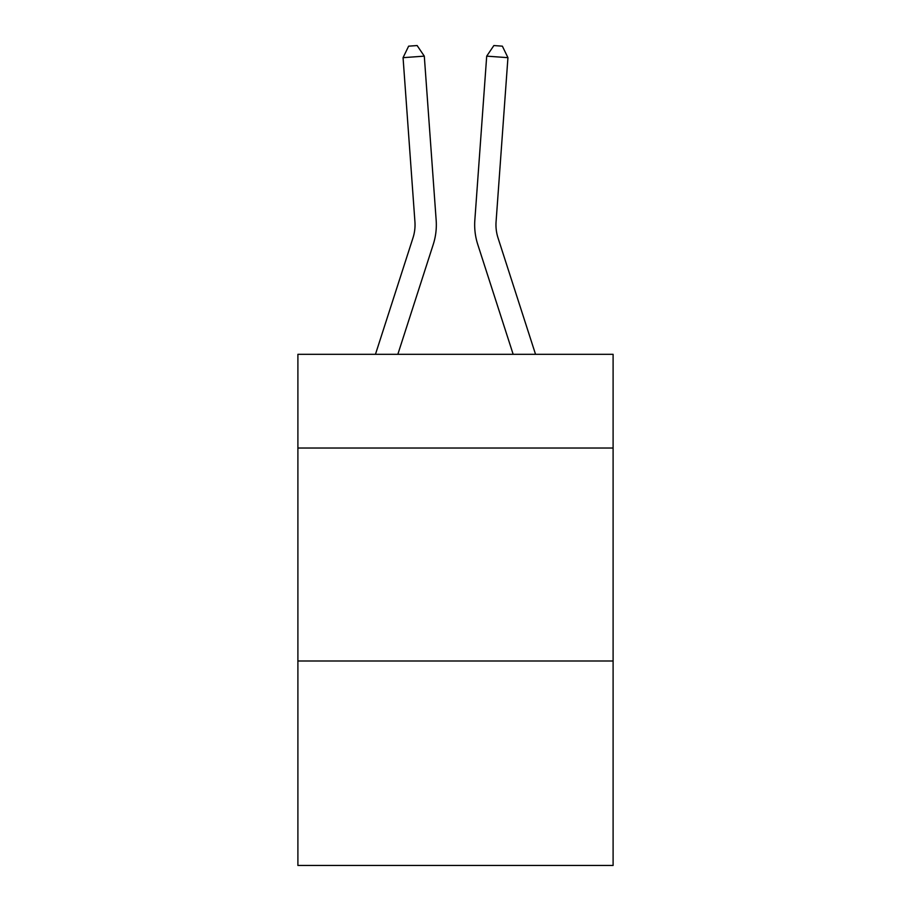 <?xml version="1.0" encoding="UTF-8"?>
<svg xmlns="http://www.w3.org/2000/svg" width="911" height="911" viewBox="0 0 911 911"><rect width="100%" height="100%" fill="white"/><g stroke="black" fill="none" stroke-linecap="round" stroke-linejoin="round"><path stroke-width="1.37" d="M613.103 448.03L613.103 354.322L297.897 354.322L297.897 448.03L613.103 448.03L613.103 865.45L297.897 865.45L297.897 448.03M613.103 660.999L297.897 660.999M433.249 244.444L397.834 354.322L433.249 244.444A63.895 63.895 120.6 0 0 436.164 220.223L424.298 56.14L436.164 220.223M375.457 354.322L412.979 237.908A42.589 42.589 -39.4 0 0 414.926 221.76L403.061 57.666L408.629 46.165L417.124 45.55L424.298 56.14L403.061 57.666M535.543 354.322L498.021 237.908A42.589 42.589 39.4 0 1 496.074 221.76L507.939 57.666L486.702 56.14L474.836 220.223A63.895 63.895 -120.6 0 0 477.751 244.444L513.166 354.322L477.751 244.444M412.979 237.908A42.589 42.589 -59.4 0 0 414.926 221.76A42.589 42.589 -59.4 0 1 412.979 237.908A42.589 42.589 -59.4 0 0 414.926 221.76A42.589 42.589 -59.4 0 1 412.979 237.908A42.589 42.589 -59.4 0 0 414.926 221.76A42.589 42.589 -59.4 0 1 412.979 237.908A42.589 42.589 -59.4 0 0 414.926 221.76A42.589 42.589 -59.4 0 1 412.979 237.908A42.589 42.589 -59.4 0 0 414.926 221.76A42.589 42.589 -59.4 0 1 412.979 237.908A42.589 42.589 -59.4 0 0 414.926 221.76A42.589 42.589 -59.4 0 1 412.979 237.908A42.589 42.589 -59.4 0 0 414.926 221.76A42.589 42.589 -59.4 0 1 412.979 237.908A42.589 42.589 -59.4 0 0 414.926 221.76A42.589 42.589 -59.4 0 1 412.979 237.908A42.589 42.589 -59.4 0 0 414.926 221.76A42.589 42.589 -59.4 0 1 412.979 237.908A42.589 42.589 -59.4 0 0 414.926 221.76A42.589 42.589 -59.4 0 1 412.979 237.908A42.589 42.589 -59.4 0 0 414.926 221.76A42.589 42.589 -59.4 0 1 412.979 237.908A42.589 42.589 -59.4 0 0 414.926 221.76A42.589 42.589 -59.4 0 1 412.979 237.908A42.589 42.589 -59.4 0 0 414.926 221.76A42.589 42.589 -59.4 0 1 412.979 237.908A42.589 42.589 -59.4 0 0 414.926 221.76A42.589 42.589 -59.4 0 1 412.979 237.908A42.589 42.589 -59.4 0 0 414.926 221.76A42.589 42.589 -59.4 0 1 412.979 237.908A42.589 42.589 -59.4 0 0 414.926 221.76A42.589 42.589 -59.4 0 1 412.979 237.908A42.589 42.589 -59.4 0 0 414.926 221.76A42.589 42.589 -59.4 0 1 412.979 237.908A42.589 42.589 -59.4 0 0 414.926 221.76A42.589 42.589 -59.4 0 1 412.979 237.908A42.589 42.589 -59.4 0 0 414.926 221.76A42.589 42.589 -59.4 0 1 412.979 237.908A42.589 42.589 -59.4 0 0 414.926 221.76A42.589 42.589 -59.4 0 1 412.979 237.908A42.589 42.589 -59.4 0 0 414.926 221.76A42.589 42.589 -59.4 0 1 412.979 237.908A42.589 42.589 -59.4 0 0 414.926 221.76A42.589 42.589 -59.4 0 1 412.979 237.908A42.589 42.589 -59.4 0 0 414.926 221.76A42.589 42.589 -59.4 0 1 412.979 237.908A42.589 42.589 -59.4 0 0 414.926 221.76A42.589 42.589 -59.4 0 1 412.979 237.908A42.589 42.589 -59.4 0 0 414.926 221.76A42.589 42.589 -59.4 0 1 412.979 237.908A42.589 42.589 -59.4 0 0 414.926 221.76A42.589 42.589 -59.4 0 1 412.979 237.908A42.589 42.589 -59.4 0 0 414.926 221.76A42.589 42.589 -59.4 0 1 412.979 237.908A42.589 42.589 -59.4 0 0 414.926 221.76A42.589 42.589 -59.4 0 1 412.979 237.908A42.589 42.589 -59.4 0 0 414.926 221.76A42.589 42.589 -59.4 0 1 412.979 237.908A42.589 42.589 -59.4 0 0 414.926 221.76A42.589 42.589 -59.4 0 1 412.979 237.908A42.589 42.589 -59.4 0 0 414.926 221.76A42.589 42.589 -59.4 0 1 412.979 237.908A42.589 42.589 -59.4 0 0 414.926 221.76A42.589 42.589 -59.4 0 1 412.979 237.908A42.589 42.589 -59.4 0 0 414.926 221.76M498.021 237.908A42.589 42.589 59.4 0 1 496.074 221.76A42.589 42.589 59.4 0 0 498.021 237.908A42.589 42.589 59.4 0 1 496.074 221.76A42.589 42.589 59.4 0 0 498.021 237.908A42.589 42.589 59.4 0 1 496.074 221.76A42.589 42.589 59.4 0 0 498.021 237.908A42.589 42.589 59.4 0 1 496.074 221.76A42.589 42.589 59.4 0 0 498.021 237.908A42.589 42.589 59.4 0 1 496.074 221.76A42.589 42.589 59.4 0 0 498.021 237.908A42.589 42.589 59.4 0 1 496.074 221.76A42.589 42.589 59.4 0 0 498.021 237.908A42.589 42.589 59.4 0 1 496.074 221.76A42.589 42.589 59.4 0 0 498.021 237.908A42.589 42.589 59.4 0 1 496.074 221.76A42.589 42.589 59.4 0 0 498.021 237.908A42.589 42.589 59.4 0 1 496.074 221.76A42.589 42.589 59.4 0 0 498.021 237.908A42.589 42.589 59.4 0 1 496.074 221.76A42.589 42.589 59.4 0 0 498.021 237.908A42.589 42.589 59.4 0 1 496.074 221.76A42.589 42.589 59.4 0 0 498.021 237.908A42.589 42.589 59.4 0 1 496.074 221.76A42.589 42.589 59.4 0 0 498.021 237.908A42.589 42.589 59.4 0 1 496.074 221.76A42.589 42.589 59.4 0 0 498.021 237.908A42.589 42.589 59.4 0 1 496.074 221.76A42.589 42.589 59.4 0 0 498.021 237.908A42.589 42.589 59.4 0 1 496.074 221.76A42.589 42.589 59.4 0 0 498.021 237.908A42.589 42.589 59.4 0 1 496.074 221.76A42.589 42.589 59.4 0 0 498.021 237.908A42.589 42.589 59.4 0 1 496.074 221.76A42.589 42.589 59.4 0 0 498.021 237.908A42.589 42.589 59.4 0 1 496.074 221.76A42.589 42.589 59.4 0 0 498.021 237.908A42.589 42.589 59.4 0 1 496.074 221.76A42.589 42.589 59.4 0 0 498.021 237.908A42.589 42.589 59.4 0 1 496.074 221.76A42.589 42.589 59.4 0 0 498.021 237.908A42.589 42.589 59.4 0 1 496.074 221.76A42.589 42.589 59.4 0 0 498.021 237.908A42.589 42.589 59.4 0 1 496.074 221.76A42.589 42.589 59.4 0 0 498.021 237.908A42.589 42.589 59.4 0 1 496.074 221.76A42.589 42.589 59.4 0 0 498.021 237.908A42.589 42.589 59.4 0 1 496.074 221.76A42.589 42.589 59.4 0 0 498.021 237.908A42.589 42.589 59.4 0 1 496.074 221.76A42.589 42.589 59.4 0 0 498.021 237.908A42.589 42.589 59.4 0 1 496.074 221.76A42.589 42.589 59.4 0 0 498.021 237.908A42.589 42.589 59.4 0 1 496.074 221.76A42.589 42.589 59.4 0 0 498.021 237.908A42.589 42.589 59.4 0 1 496.074 221.76A42.589 42.589 59.4 0 0 498.021 237.908A42.589 42.589 59.4 0 1 496.074 221.76A42.589 42.589 59.4 0 0 498.021 237.908A42.589 42.589 59.4 0 1 496.074 221.76A42.589 42.589 59.4 0 0 498.021 237.908A42.589 42.589 59.4 0 1 496.074 221.76A42.589 42.589 59.4 0 0 498.021 237.908A42.589 42.589 59.4 0 1 496.074 221.76A42.589 42.589 59.4 0 0 498.021 237.908A42.589 42.589 59.4 0 1 496.074 221.76M507.939 57.666L502.371 46.165L493.876 45.55L486.702 56.14L474.836 220.223"/></g></svg>
